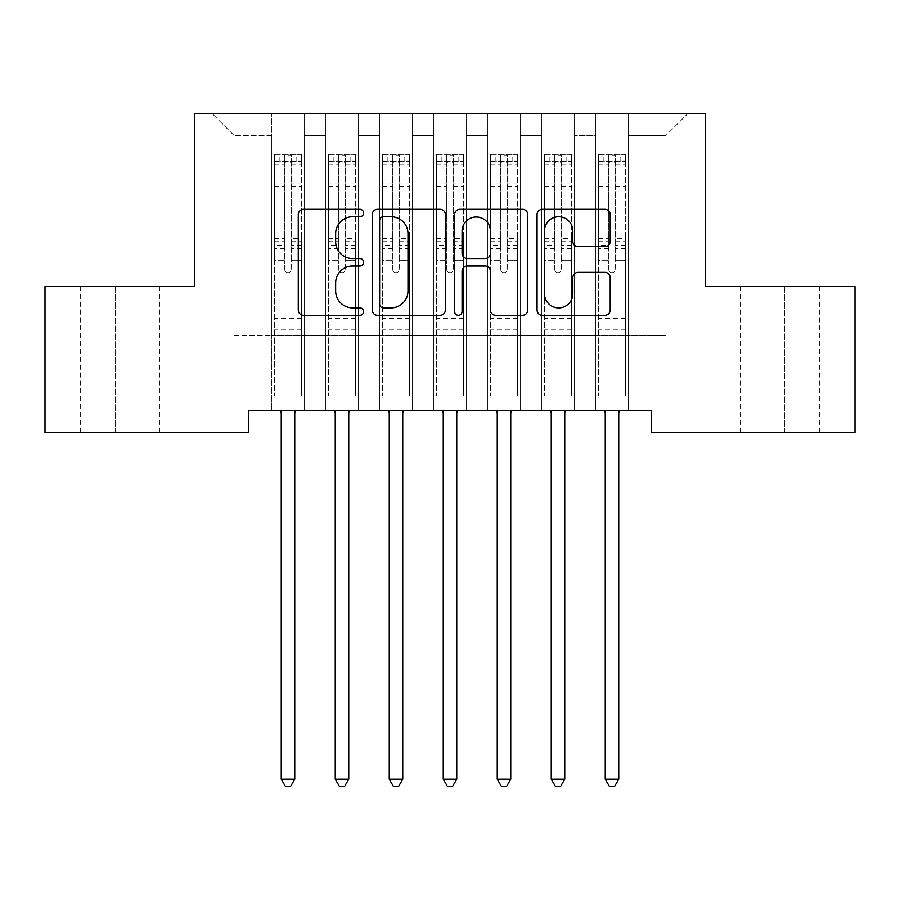 <?xml version="1.0" encoding="UTF-8"?>
<svg xmlns="http://www.w3.org/2000/svg" width="900" height="900" viewBox="0 0 900 900"><rect width="100%" height="100%" fill="white"/><g stroke="black" fill="none" stroke-linecap="round" stroke-linejoin="round"><path stroke-width="0.67" stroke-dasharray="4.5 3.38" d="M363.6 212.996A3.712 3.712 0 0 0 359.887 209.295L303.57 209.295A5.299 5.299 0 0 0 298.271 214.594L298.271 310.005A5.299 5.299 0 0 0 303.57 315.304L359.887 315.304A3.712 3.712 0 0 0 363.6 311.591A3.712 3.712 0 0 0 359.887 307.879L352.609 307.879A16.965 16.965 0 0 1 335.644 290.914L335.644 282.971A16.965 16.965 0 0 1 352.609 266.006L359.887 266.006A3.712 3.712 0 0 0 363.6 262.294A3.712 3.712 0 0 0 359.887 258.581L352.609 258.581A16.965 16.965 0 0 1 335.644 241.627L335.644 233.674A16.965 16.965 0 0 1 352.609 216.709L359.887 216.709A3.712 3.712 0 0 0 363.6 212.996M705.42 113.794L194.58 113.794L194.58 286.594L45 286.594L45 432.394L248.58 432.394L248.58 410.794L651.42 410.794L651.42 432.394L855 432.394L855 286.594L705.42 286.594L705.42 113.794M595.8 113.794L687.6 113.794L628.2 113.794L628.2 335.194L666 335.194L628.2 335.194L628.2 135.394L666 135.394L628.2 135.394L628.2 113.794L628.2 410.794L628.2 113.794L595.8 113.794L595.8 335.194L595.8 135.394L574.2 135.394L595.8 135.394L595.8 113.794L595.8 410.794L628.2 410.794L628.2 335.194L628.2 410.794L595.8 410.794L628.2 410.794L595.8 410.794L595.8 113.794M541.8 113.794L574.2 113.794L574.2 335.194L595.8 335.194L574.2 335.194L574.2 113.794L574.2 410.794L574.2 113.794L520.2 113.794L541.8 113.794L541.8 335.194L541.8 135.394L520.2 135.394L541.8 135.394L541.8 113.794L541.8 410.794L574.2 410.794L574.2 335.194L574.2 410.794L541.8 410.794L574.2 410.794L541.8 410.794L541.8 113.794M487.8 113.794L520.2 113.794L520.2 335.194L541.8 335.194L520.2 335.194L520.2 113.794L520.2 410.794L520.2 113.794L466.2 113.794L487.8 113.794L487.8 335.194L487.8 135.394L466.2 135.394L487.8 135.394L487.8 113.794L487.8 410.794L520.2 410.794L520.2 335.194L520.2 410.794L487.8 410.794L520.2 410.794L487.8 410.794L487.8 113.794M433.8 113.794L466.2 113.794L466.2 335.194L487.8 335.194L466.2 335.194L466.2 113.794L466.2 410.794L466.2 113.794L412.2 113.794L433.8 113.794L433.8 335.194L433.8 135.394L412.2 135.394L433.8 135.394L433.8 113.794L433.8 410.794L466.2 410.794L466.2 335.194L466.2 410.794L433.8 410.794L466.2 410.794L433.8 410.794L433.8 113.794M379.8 113.794L412.2 113.794L412.2 335.194L433.8 335.194L412.2 335.194L412.2 113.794L412.2 410.794L412.2 113.794L358.2 113.794L379.8 113.794L379.8 335.194L379.8 135.394L358.2 135.394L379.8 135.394L379.8 113.794L379.8 410.794L412.2 410.794L412.2 335.194L412.2 410.794L379.8 410.794L412.2 410.794L379.8 410.794L379.8 113.794M325.8 113.794L358.2 113.794L358.2 335.194L379.8 335.194L358.2 335.194L358.2 113.794L358.2 410.794L358.2 113.794L304.2 113.794L325.8 113.794L325.8 335.194L325.8 135.394L304.2 135.394L325.8 135.394L325.8 113.794L325.8 410.794L358.2 410.794L358.2 335.194L358.2 410.794L325.8 410.794L358.2 410.794L325.8 410.794L325.8 113.794M271.8 113.794L304.2 113.794L304.2 335.194L325.8 335.194L304.2 335.194L304.2 113.794L304.2 410.794L304.2 113.794L212.4 113.794L271.8 113.794L271.8 335.194L271.8 135.394L234 135.394L271.8 135.394L271.8 113.794L271.8 410.794L304.2 410.794L304.2 335.194L304.2 410.794L271.8 410.794L304.2 410.794L271.8 410.794L271.8 113.794M666 335.194L666 135.394L687.6 113.794L666 135.394L666 335.194M234 335.194L271.8 335.194L234 335.194L234 135.394L212.4 113.794L234 135.394L234 335.194M784.8 432.394L740.52 432.394L784.8 432.394L784.8 286.594L819.36 286.594L775.08 286.594L784.8 286.594L784.8 432.394M115.2 432.394L159.48 432.394L115.2 432.394L115.2 286.594L80.64 286.594L124.92 286.594L115.2 286.594L115.2 432.394M595.8 335.194L628.2 335.194L595.8 335.194L595.8 410.794L595.8 335.194M541.8 335.194L574.2 335.194L541.8 335.194L541.8 410.794L541.8 335.194M487.8 335.194L520.2 335.194L487.8 335.194L487.8 410.794L487.8 335.194M433.8 335.194L466.2 335.194L433.8 335.194L433.8 410.794L433.8 335.194M379.8 335.194L412.2 335.194L379.8 335.194L379.8 410.794L379.8 335.194M325.8 335.194L358.2 335.194L325.8 335.194L325.8 410.794L325.8 335.194M271.8 335.194L304.2 335.194L271.8 335.194L271.8 410.794L271.8 335.194M124.92 286.594L159.48 286.594L124.92 286.594L124.92 432.394L124.92 286.594M775.08 286.594L740.52 286.594L775.08 286.594L775.08 432.394L775.08 286.594M445.365 310.005L445.365 214.594A5.299 5.299 0 0 0 440.066 209.295L377.516 209.295A5.299 5.299 0 0 0 372.218 214.594L372.218 310.005A5.299 5.299 0 0 0 377.516 315.304L440.066 315.304A5.299 5.299 0 0 0 445.365 310.005M383.344 216.709A3.712 3.712 0 0 0 379.631 220.421L379.631 304.166A3.712 3.712 0 0 0 383.344 307.879L391.027 307.879A16.965 16.965 0 0 0 407.993 290.914L407.993 233.674A16.965 16.965 0 0 0 391.027 216.709L383.344 216.709M459.934 209.295L522.484 209.295A5.299 5.299 0 0 1 527.783 214.594L527.783 310.005A5.299 5.299 0 0 1 522.484 315.304L495.72 315.304A5.299 5.299 0 0 1 490.421 310.005L490.421 271.305A5.299 5.299 0 0 0 485.111 266.006L467.359 266.006A5.299 5.299 0 0 0 462.06 271.305L462.06 311.591A3.712 3.712 0 0 1 458.348 315.304A3.712 3.712 0 0 1 454.635 311.591L454.635 214.594A5.299 5.299 0 0 1 459.934 209.295M490.421 231.154A14.175 14.175 0 0 0 476.235 216.979A14.175 14.175 0 0 0 462.06 231.154L462.06 253.282A5.299 5.299 0 0 0 467.359 258.581L485.111 258.581A5.299 5.299 0 0 0 490.421 253.282L490.421 231.154M578.137 246.656L604.901 246.656A5.299 5.299 0 0 0 610.211 241.357L610.211 214.594A5.299 5.299 0 0 0 604.901 209.295L542.363 209.295A5.299 5.299 0 0 0 537.064 214.594L537.064 310.005A5.299 5.299 0 0 0 542.363 315.304L604.901 315.304A5.299 5.299 0 0 0 610.211 310.005L610.211 277.673A5.299 5.299 0 0 0 604.901 272.363L578.137 272.363A5.299 5.299 0 0 0 572.839 277.673L572.839 293.704A14.175 14.175 0 0 1 558.664 307.879A14.175 14.175 0 0 1 544.477 293.704L544.477 230.895A14.175 14.175 0 0 1 558.664 216.709A14.175 14.175 0 0 1 572.839 230.895L572.839 241.357A5.299 5.299 0 0 0 578.137 246.656M284.76 269.426A3.24 3.24 0 0 0 288 272.666A3.24 3.24 0 0 1 284.76 269.426L284.76 260.674L284.76 269.426M301.365 154.406L296.1 154.406L296.1 161.426L301.5 161.426L301.5 154.406L274.5 154.406L274.5 395.786L274.5 260.674L284.76 260.674L284.76 245.385L274.5 245.385M274.5 154.406L274.5 260.674L284.76 260.674L284.76 162.844C286.92 160.965 289.08 160.965 291.24 162.844L291.24 238.624L301.5 238.624L301.5 395.786L301.5 260.674L291.24 260.674L291.24 269.426A3.24 3.24 0 0 1 288 272.666A3.24 3.24 0 0 0 291.24 269.426L291.24 238.624M301.5 161.426L301.5 238.624M301.5 154.406L301.5 260.674L291.24 260.674L291.24 155.07L284.76 155.07L284.76 245.385M296.1 154.406L274.635 154.406M296.1 161.426L279.9 161.426L279.9 154.406M274.5 161.426L301.365 161.426M274.635 161.426L279.9 161.426M280.541 410.794L280.856 411.593A5.4 5.4 0 0 1 281.25 413.606L281.25 779.186L294.75 779.186L294.75 413.606A5.4 5.4 0 0 1 295.144 411.593L295.459 410.794M301.5 329.906L274.5 329.906M281.25 779.186L285.3 786.206L290.7 786.206L294.75 779.186M284.76 162.844L284.76 155.07M291.24 162.844L291.24 155.07M338.76 269.426A3.24 3.24 0 0 0 342 272.666A3.24 3.24 0 0 1 338.76 269.426L338.76 260.674L338.76 269.426M355.365 154.406L350.1 154.406L350.1 161.426L355.5 161.426L355.5 154.406L328.5 154.406L328.5 395.786L328.5 260.674L338.76 260.674L338.76 245.385L328.5 245.385M328.5 154.406L328.5 260.674L338.76 260.674L338.76 162.844C340.92 160.965 343.08 160.965 345.24 162.844L345.24 238.624L355.5 238.624L355.5 395.786L355.5 260.674L345.24 260.674L345.24 269.426A3.24 3.24 0 0 1 342 272.666A3.24 3.24 0 0 0 345.24 269.426L345.24 238.624M355.5 161.426L355.5 238.624M355.5 154.406L355.5 260.674L345.24 260.674L345.24 155.07L338.76 155.07L338.76 245.385M350.1 154.406L328.635 154.406M350.1 161.426L333.9 161.426L333.9 154.406M328.5 161.426L355.365 161.426M328.635 161.426L333.9 161.426M334.541 410.794L334.856 411.593A5.4 5.4 0 0 1 335.25 413.606L335.25 779.186L348.75 779.186L348.75 413.606A5.4 5.4 0 0 1 349.144 411.593L349.459 410.794M355.5 329.906L328.5 329.906M335.25 779.186L339.3 786.206L344.7 786.206L348.75 779.186M338.76 162.844L338.76 155.07M345.24 162.844L345.24 155.07M392.76 269.426A3.24 3.24 0 0 0 396 272.666A3.24 3.24 0 0 1 392.76 269.426L392.76 260.674L392.76 269.426M409.365 154.406L404.1 154.406L404.1 161.426L409.5 161.426L409.5 154.406L382.5 154.406L382.5 395.786L382.5 260.674L392.76 260.674L392.76 245.385L382.5 245.385M382.5 154.406L382.5 260.674L392.76 260.674L392.76 162.844C394.92 160.965 397.08 160.965 399.24 162.844L399.24 238.624L409.5 238.624L409.5 395.786L409.5 260.674L399.24 260.674L399.24 269.426A3.24 3.24 0 0 1 396 272.666A3.24 3.24 0 0 0 399.24 269.426L399.24 238.624M409.5 161.426L409.5 238.624M409.5 154.406L409.5 260.674L399.24 260.674L399.24 155.07L392.76 155.07L392.76 245.385M404.1 154.406L382.635 154.406M404.1 161.426L387.9 161.426L387.9 154.406M382.5 161.426L409.365 161.426M382.635 161.426L387.9 161.426M388.541 410.794L388.856 411.593A5.4 5.4 0 0 1 389.25 413.606L389.25 779.186L402.75 779.186L402.75 413.606A5.4 5.4 0 0 1 403.144 411.593L403.459 410.794M409.5 329.906L382.5 329.906M389.25 779.186L393.3 786.206L398.7 786.206L402.75 779.186M392.76 162.844L392.76 155.07M399.24 162.844L399.24 155.07M446.76 269.426A3.24 3.24 0 0 0 450 272.666A3.24 3.24 0 0 1 446.76 269.426L446.76 260.674L446.76 269.426M463.365 154.406L458.1 154.406L458.1 161.426L463.5 161.426L463.5 154.406L436.5 154.406L436.5 395.786L436.5 260.674L446.76 260.674L446.76 245.385L436.5 245.385M436.5 154.406L436.5 260.674L446.76 260.674L446.76 162.844C448.92 160.965 451.08 160.965 453.24 162.844L453.24 238.624L463.5 238.624L463.5 395.786L463.5 260.674L453.24 260.674L453.24 269.426A3.24 3.24 0 0 1 450 272.666A3.24 3.24 0 0 0 453.24 269.426L453.24 238.624M463.5 161.426L463.5 238.624M463.5 154.406L463.5 260.674L453.24 260.674L453.24 155.07L446.76 155.07L446.76 245.385M458.1 154.406L436.635 154.406M458.1 161.426L441.9 161.426L441.9 154.406M436.5 161.426L463.365 161.426M436.635 161.426L441.9 161.426M442.541 410.794L442.856 411.593A5.4 5.4 0 0 1 443.25 413.606L443.25 779.186L456.75 779.186L456.75 413.606A5.4 5.4 0 0 1 457.144 411.593L457.459 410.794M463.5 329.906L436.5 329.906M443.25 779.186L447.3 786.206L452.7 786.206L456.75 779.186M446.76 162.844L446.76 155.07M453.24 162.844L453.24 155.07M500.76 269.426A3.24 3.24 0 0 0 504 272.666A3.24 3.24 0 0 1 500.76 269.426L500.76 260.674L500.76 269.426M517.365 154.406L512.1 154.406L512.1 161.426L517.5 161.426L517.5 154.406L490.5 154.406L490.5 395.786L490.5 260.674L500.76 260.674L500.76 245.385L490.5 245.385M490.5 154.406L490.5 260.674L500.76 260.674L500.76 162.844C502.92 160.965 505.08 160.965 507.24 162.844L507.24 238.624L517.5 238.624L517.5 395.786L517.5 260.674L507.24 260.674L507.24 269.426A3.24 3.24 0 0 1 504 272.666A3.24 3.24 0 0 0 507.24 269.426L507.24 238.624M517.5 161.426L517.5 238.624M517.5 154.406L517.5 260.674L507.24 260.674L507.24 155.07L500.76 155.07L500.76 245.385M512.1 154.406L490.635 154.406M512.1 161.426L495.9 161.426L495.9 154.406M490.5 161.426L517.365 161.426M490.635 161.426L495.9 161.426M496.541 410.794L496.856 411.593A5.4 5.4 0 0 1 497.25 413.606L497.25 779.186L510.75 779.186L510.75 413.606A5.4 5.4 0 0 1 511.144 411.593L511.459 410.794M517.5 329.906L490.5 329.906M497.25 779.186L501.3 786.206L506.7 786.206L510.75 779.186M500.76 162.844L500.76 155.07M507.24 162.844L507.24 155.07M554.76 269.426A3.24 3.24 0 0 0 558 272.666A3.24 3.24 0 0 1 554.76 269.426L554.76 260.674L554.76 269.426M571.365 154.406L566.1 154.406L566.1 161.426L571.5 161.426L571.5 154.406L544.5 154.406L544.5 395.786L544.5 260.674L554.76 260.674L554.76 245.385L544.5 245.385M544.5 154.406L544.5 260.674L554.76 260.674L554.76 162.844C556.92 160.965 559.08 160.965 561.24 162.844L561.24 238.624L571.5 238.624L571.5 395.786L571.5 260.674L561.24 260.674L561.24 269.426A3.24 3.24 0 0 1 558 272.666A3.24 3.24 0 0 0 561.24 269.426L561.24 238.624M571.5 161.426L571.5 238.624M571.5 154.406L571.5 260.674L561.24 260.674L561.24 155.07L554.76 155.07L554.76 245.385M566.1 154.406L544.635 154.406M566.1 161.426L549.9 161.426L549.9 154.406M544.5 161.426L571.365 161.426M544.635 161.426L549.9 161.426M550.541 410.794L550.856 411.593A5.4 5.4 0 0 1 551.25 413.606L551.25 779.186L564.75 779.186L564.75 413.606A5.4 5.4 0 0 1 565.144 411.593L565.459 410.794M571.5 329.906L544.5 329.906M551.25 779.186L555.3 786.206L560.7 786.206L564.75 779.186M554.76 162.844L554.76 155.07M561.24 162.844L561.24 155.07M608.76 269.426A3.24 3.24 0 0 0 612 272.666A3.24 3.24 0 0 1 608.76 269.426L608.76 260.674L608.76 269.426M625.365 154.406L620.1 154.406L620.1 161.426L625.5 161.426L625.5 154.406L598.5 154.406L598.5 395.786L598.5 260.674L608.76 260.674L608.76 245.385L598.5 245.385M598.5 154.406L598.5 260.674L608.76 260.674L608.76 162.844C610.92 160.965 613.08 160.965 615.24 162.844L615.24 238.624L625.5 238.624L625.5 395.786L625.5 260.674L615.24 260.674L615.24 269.426A3.24 3.24 0 0 1 612 272.666A3.24 3.24 0 0 0 615.24 269.426L615.24 238.624M625.5 161.426L625.5 238.624M625.5 154.406L625.5 260.674L615.24 260.674L615.24 155.07L608.76 155.07L608.76 245.385M620.1 154.406L598.635 154.406M620.1 161.426L603.9 161.426L603.9 154.406M598.5 161.426L625.365 161.426M598.635 161.426L603.9 161.426M604.541 410.794L604.856 411.593A5.4 5.4 0 0 1 605.25 413.606L605.25 779.186L618.75 779.186L618.75 413.606A5.4 5.4 0 0 1 619.144 411.593L619.459 410.794M625.5 329.906L598.5 329.906M605.25 779.186L609.3 786.206L614.7 786.206L618.75 779.186M608.76 162.844L608.76 155.07M615.24 162.844L615.24 155.07M284.76 182.925L274.5 182.925M274.5 186.784L284.76 186.784M274.5 238.624L284.76 238.624M301.5 318.566L274.5 318.566M284.76 248.445L274.5 248.445M301.5 248.445L291.24 248.445M274.5 241.684L284.76 241.684M291.24 241.684L301.5 241.684M301.5 245.385L291.24 245.385M301.5 182.925L291.24 182.925M291.24 186.784L301.5 186.784M284.76 160.864L274.5 160.864M274.5 164.711L284.76 164.711M301.5 160.864L291.24 160.864M291.24 164.711L301.5 164.711M301.5 326.858L274.5 326.858M338.76 182.925L328.5 182.925M328.5 186.784L338.76 186.784M328.5 238.624L338.76 238.624M355.5 318.566L328.5 318.566M338.76 248.445L328.5 248.445M355.5 248.445L345.24 248.445M328.5 241.684L338.76 241.684M345.24 241.684L355.5 241.684M355.5 245.385L345.24 245.385M355.5 182.925L345.24 182.925M345.24 186.784L355.5 186.784M338.76 160.864L328.5 160.864M328.5 164.711L338.76 164.711M355.5 160.864L345.24 160.864M345.24 164.711L355.5 164.711M355.5 326.858L328.5 326.858M392.76 182.925L382.5 182.925M382.5 186.784L392.76 186.784M382.5 238.624L392.76 238.624M409.5 318.566L382.5 318.566M392.76 248.445L382.5 248.445M409.5 248.445L399.24 248.445M382.5 241.684L392.76 241.684M399.24 241.684L409.5 241.684M409.5 245.385L399.24 245.385M409.5 182.925L399.24 182.925M399.24 186.784L409.5 186.784M392.76 160.864L382.5 160.864M382.5 164.711L392.76 164.711M409.5 160.864L399.24 160.864M399.24 164.711L409.5 164.711M409.5 326.858L382.5 326.858M446.76 182.925L436.5 182.925M436.5 186.784L446.76 186.784M436.5 238.624L446.76 238.624M463.5 318.566L436.5 318.566M446.76 248.445L436.5 248.445M463.5 248.445L453.24 248.445M436.5 241.684L446.76 241.684M453.24 241.684L463.5 241.684M463.5 245.385L453.24 245.385M463.5 182.925L453.24 182.925M453.24 186.784L463.5 186.784M446.76 160.864L436.5 160.864M436.5 164.711L446.76 164.711M463.5 160.864L453.24 160.864M453.24 164.711L463.5 164.711M463.5 326.858L436.5 326.858M500.76 182.925L490.5 182.925M490.5 186.784L500.76 186.784M490.5 238.624L500.76 238.624M517.5 318.566L490.5 318.566M500.76 248.445L490.5 248.445M517.5 248.445L507.24 248.445M490.5 241.684L500.76 241.684M507.24 241.684L517.5 241.684M517.5 245.385L507.24 245.385M517.5 182.925L507.24 182.925M507.24 186.784L517.5 186.784M500.76 160.864L490.5 160.864M490.5 164.711L500.76 164.711M517.5 160.864L507.24 160.864M507.24 164.711L517.5 164.711M517.5 326.858L490.5 326.858M554.76 182.925L544.5 182.925M544.5 186.784L554.76 186.784M544.5 238.624L554.76 238.624M571.5 318.566L544.5 318.566M554.76 248.445L544.5 248.445M571.5 248.445L561.24 248.445M544.5 241.684L554.76 241.684M561.24 241.684L571.5 241.684M571.5 245.385L561.24 245.385M571.5 182.925L561.24 182.925M561.24 186.784L571.5 186.784M554.76 160.864L544.5 160.864M544.5 164.711L554.76 164.711M571.5 160.864L561.24 160.864M561.24 164.711L571.5 164.711M571.5 326.858L544.5 326.858M608.76 182.925L598.5 182.925M598.5 186.784L608.76 186.784M598.5 238.624L608.76 238.624M625.5 318.566L598.5 318.566M608.76 248.445L598.5 248.445M625.5 248.445L615.24 248.445M598.5 241.684L608.76 241.684M615.24 241.684L625.5 241.684M625.5 245.385L615.24 245.385M625.5 182.925L615.24 182.925M615.24 186.784L625.5 186.784M608.76 160.864L598.5 160.864M598.5 164.711L608.76 164.711M625.5 160.864L615.24 160.864M615.24 164.711L625.5 164.711M625.5 326.858L598.5 326.858M80.64 432.394L80.64 286.594M159.48 432.394L159.48 286.594M819.36 432.394L819.36 286.594M740.52 432.394L740.52 286.594"/><path stroke-width="1.35" d="M363.6 212.996A3.712 3.712 0 0 0 359.887 209.295L303.57 209.295A5.299 5.299 0 0 0 298.271 214.594L298.271 310.005A5.299 5.299 0 0 0 303.57 315.304L359.887 315.304A3.712 3.712 0 0 0 363.6 311.591A3.712 3.712 0 0 0 359.887 307.879L352.609 307.879A16.965 16.965 0 0 1 335.644 290.914L335.644 282.971A16.965 16.965 0 0 1 352.609 266.006L359.887 266.006A3.712 3.712 0 0 0 363.6 262.294A3.712 3.712 0 0 0 359.887 258.581L352.609 258.581A16.965 16.965 0 0 1 335.644 241.627L335.644 233.674A16.965 16.965 0 0 1 352.609 216.709L359.887 216.709A3.712 3.712 0 0 0 363.6 212.996M604.901 246.656A5.299 5.299 0 0 0 610.211 241.357L610.211 214.594A5.299 5.299 0 0 0 604.901 209.295L542.363 209.295A5.299 5.299 0 0 0 537.064 214.594L537.064 310.005A5.299 5.299 0 0 0 542.363 315.304L604.901 315.304A5.299 5.299 0 0 0 610.211 310.005L610.211 277.673A5.299 5.299 0 0 0 604.901 272.363L578.137 272.363A5.299 5.299 0 0 0 572.839 277.673L572.839 293.704A14.175 14.175 0 0 1 558.664 307.879A14.175 14.175 0 0 1 544.477 293.704L544.477 230.895A14.175 14.175 0 0 1 558.664 216.709A14.175 14.175 0 0 1 572.839 230.895L572.839 241.357A5.299 5.299 0 0 0 578.137 246.656L604.901 246.656M651.42 410.794L248.58 410.794L248.58 432.394L45 432.394L45 286.594L194.58 286.594L194.58 113.794L705.42 113.794L705.42 286.594L855 286.594L855 432.394L651.42 432.394L651.42 410.794M445.365 214.594A5.299 5.299 0 0 0 440.066 209.295L377.516 209.295A5.299 5.299 0 0 0 372.218 214.594L372.218 310.005A5.299 5.299 0 0 0 377.516 315.304L440.066 315.304A5.299 5.299 0 0 0 445.365 310.005L445.365 214.594M459.934 209.295L522.484 209.295A5.299 5.299 0 0 1 527.783 214.594L527.783 310.005A5.299 5.299 0 0 1 522.484 315.304L495.72 315.304A5.299 5.299 0 0 1 490.421 310.005L490.421 271.305A5.299 5.299 0 0 0 485.111 266.006L467.359 266.006A5.299 5.299 0 0 0 462.06 271.305L462.06 311.591A3.712 3.712 0 0 1 458.348 315.304A3.712 3.712 0 0 1 454.635 311.591L454.635 214.594A5.299 5.299 0 0 1 459.934 209.295M383.344 216.709A3.712 3.712 0 0 0 379.631 220.421L379.631 304.166A3.712 3.712 0 0 0 383.344 307.879L391.027 307.879A16.965 16.965 0 0 0 407.993 290.914L407.993 233.674A16.965 16.965 0 0 0 391.027 216.709L383.344 216.709M490.421 231.154A14.175 14.175 0 0 0 476.235 216.979A14.175 14.175 0 0 0 462.06 231.154L462.06 253.282A5.299 5.299 0 0 0 467.359 258.581L485.111 258.581A5.299 5.299 0 0 0 490.421 253.282L490.421 231.154M280.541 410.794L280.856 411.593A5.4 5.4 0 0 1 281.25 413.606L281.25 779.186L294.75 779.186L294.75 413.606A5.4 5.4 0 0 1 295.144 411.593L295.459 410.794M294.75 779.186L290.7 786.206L285.3 786.206L281.25 779.186M334.541 410.794L334.856 411.593A5.4 5.4 0 0 1 335.25 413.606L335.25 779.186L348.75 779.186L348.75 413.606A5.4 5.4 0 0 1 349.144 411.593L349.459 410.794M348.75 779.186L344.7 786.206L339.3 786.206L335.25 779.186M388.541 410.794L388.856 411.593A5.4 5.4 0 0 1 389.25 413.606L389.25 779.186L402.75 779.186L402.75 413.606A5.4 5.4 0 0 1 403.144 411.593L403.459 410.794M402.75 779.186L398.7 786.206L393.3 786.206L389.25 779.186M442.541 410.794L442.856 411.593A5.4 5.4 0 0 1 443.25 413.606L443.25 779.186L456.75 779.186L456.75 413.606A5.4 5.4 0 0 1 457.144 411.593L457.459 410.794M456.75 779.186L452.7 786.206L447.3 786.206L443.25 779.186M496.541 410.794L496.856 411.593A5.4 5.4 0 0 1 497.25 413.606L497.25 779.186L510.75 779.186L510.75 413.606A5.4 5.4 0 0 1 511.144 411.593L511.459 410.794M510.75 779.186L506.7 786.206L501.3 786.206L497.25 779.186M550.541 410.794L550.856 411.593A5.4 5.4 0 0 1 551.25 413.606L551.25 779.186L564.75 779.186L564.75 413.606A5.4 5.4 0 0 1 565.144 411.593L565.459 410.794M564.75 779.186L560.7 786.206L555.3 786.206L551.25 779.186M604.541 410.794L604.856 411.593A5.4 5.4 0 0 1 605.25 413.606L605.25 779.186L618.75 779.186L618.75 413.606A5.4 5.4 0 0 1 619.144 411.593L619.459 410.794M618.75 779.186L614.7 786.206L609.3 786.206L605.25 779.186"/></g></svg>
